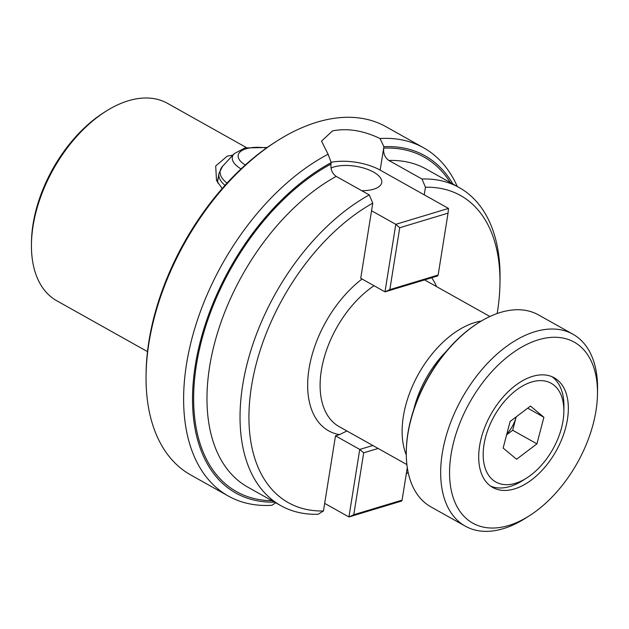 <?xml version="1.0" encoding="UTF-8"?>
<svg xmlns="http://www.w3.org/2000/svg" width="629" height="629" viewBox="0 0 629 629"><rect width="100%" height="100%" fill="white"/><g stroke="black" fill="none" stroke-linecap="round" stroke-linejoin="round"><path stroke-width="0.94" d="M331.074 162.321A37.724 15.937 -170.9 0 1 380.152 170.113L448.493 208.419L395.798 224.333L371.55 210.746M361.738 190.697A28.297 11.951 9.1 0 0 373.65 189.195A28.297 11.951 9.1 0 0 381.74 182.552A28.297 11.951 9.1 0 0 365.363 168.588A28.297 11.951 9.1 0 0 333.968 166.952A28.297 11.951 9.1 0 0 331.019 168.069M438.138 275.038L448.052 213.137L399.745 227.722L389.831 289.623L438.138 275.038L437.674 275.95L384.979 291.864L360.731 278.27L372.761 203.151A176.057 104.721 -60.7 0 0 251.506 386.237A176.057 104.721 -60.7 0 0 323.463 510.968L335.493 435.842L359.741 449.436L372.816 445.489M389.831 289.623L384.979 291.864L395.798 224.333L399.745 227.722M448.052 213.137L448.493 208.419M406.287 451.787L406.303 450.828A108.778 64.701 -60.7 0 1 477.851 323.18L478.669 322.661A110.036 65.447 119.3 0 0 406.287 451.787A110.036 65.447 119.3 0 0 406.633 461.985A110.036 65.447 119.3 0 0 430.92 506.888L465.311 526.166A110.036 65.447 -60.7 0 1 441.023 481.264A110.036 65.447 -60.7 0 1 484.621 366.432A110.036 65.447 -60.7 0 1 572.917 334.203A110.036 65.447 -60.7 0 1 597.204 379.098A110.036 65.447 -60.7 0 1 597.55 389.304L597.479 394.108A103.746 61.713 119.3 0 0 597.149 384.492A103.746 61.713 119.3 0 0 516.48 350.306A103.746 61.713 119.3 0 0 449.892 480.815A103.746 61.713 119.3 0 0 529.233 515.859A103.746 61.713 119.3 0 0 597.479 394.108M572.917 334.203L538.526 314.925A110.036 65.447 119.3 0 0 478.669 322.661M568.144 403.464A62.876 37.402 -60.7 0 1 543.228 469.085A62.876 37.402 -60.7 0 1 492.782 487.499A62.876 37.402 -60.7 0 1 478.897 461.843A62.876 37.402 -60.7 0 1 503.813 396.223A62.876 37.402 -60.7 0 1 554.267 377.809A62.876 37.402 -60.7 0 1 568.144 403.464M529.233 515.859L525.168 518.43A110.036 65.447 -60.7 0 1 465.311 526.166M506.612 434.843L512.682 430.26L516.157 416.964A25.152 14.962 119.3 0 0 516.181 416.87L516.157 416.964A25.152 14.962 119.3 0 1 506.84 433.986M516.275 390.137A56.586 33.659 119.3 0 0 483.512 460.42A56.586 33.659 119.3 0 0 526.638 478.04A56.586 33.659 119.3 0 0 530.774 475.17A56.586 33.659 119.3 0 0 563.859 411.625A56.586 33.659 119.3 0 0 516.275 390.137M526.638 478.04L522.573 480.611A62.876 37.402 -60.7 0 1 490.644 486.138M551.995 376.692A62.876 37.402 -60.7 0 1 563.938 406.821L563.859 411.625M543.888 417.255L530.483 406.059L510.119 421.461L503.153 448.052L516.558 459.249L536.93 443.854L543.888 417.255L527.692 408.174M512.682 430.26L536.93 443.854M436.534 286.588A93.682 55.729 119.3 0 0 431.683 277.759M362.06 279.017A93.682 55.729 119.3 0 0 309.374 401.962A93.682 55.729 119.3 0 0 339.448 434.647L346.909 430.967M246.466 147.611L167.463 103.329A113.181 67.319 119.3 0 0 128.355 100.758A113.181 67.319 119.3 0 0 105.9 111.294A113.181 67.319 119.3 0 0 31.45 244.107A113.181 67.319 119.3 0 0 56.791 300.78L147.5 351.627M228.351 496.053L190.768 474.989A199.629 118.747 -60.7 0 1 146.07 375.018A199.629 118.747 -60.7 0 1 277.389 140.747A199.629 118.747 -60.7 0 1 316.992 122.175A199.629 118.747 -60.7 0 1 385.986 126.704L423.569 147.776A199.629 118.747 119.3 0 0 380.058 138.529C363.263 130.525 347.42 127.978 332.537 130.887L321.513 141.132L328.102 154.223A199.629 118.747 119.3 0 0 194.07 330.823A199.629 118.747 119.3 0 0 228.351 496.053A199.629 118.747 119.3 0 0 271.862 505.299L275.691 502.768M222.186 188.519L216.494 180.492L215.708 165.97L227.203 156.173L232.879 155.088M217.838 183.047A44.014 18.595 -170.9 0 1 217.681 179.705A44.014 18.595 -170.9 0 1 218.192 177.905M406.892 464.587L339.125 426.604A84.884 50.493 -60.7 0 1 330.414 340.273A84.884 50.493 -60.7 0 1 343.945 316.128A84.884 50.493 -60.7 0 1 374.043 285.731M481.319 321.034A84.884 50.493 119.3 0 0 474.809 322.559A84.884 50.493 119.3 0 0 416.351 377.998A84.884 50.493 119.3 0 0 406.287 454.901M424.245 194.833L425.456 187.238A176.057 104.721 -60.7 0 1 499.961 283.687L500.031 278.883A182.339 108.463 119.3 0 0 459.209 187.568A182.339 108.463 119.3 0 0 421.973 179.006L388.903 160.474C384.94 157.651 383.203 153.539 383.674 148.145L383.902 146.714L380.058 138.529M457.283 186.491A199.629 118.747 119.3 0 0 423.569 147.776M277.389 140.747L275.455 141.973A196.649 116.97 119.3 0 0 146.101 372.738L146.07 375.018M31.45 244.107L31.489 241.701A110.036 65.447 -60.7 0 1 103.864 112.575L105.9 111.294M413.811 409.393A78.594 46.75 -60.7 0 1 446.425 351.21M274.574 502.146A193.347 115.005 -60.7 0 1 195.595 363.617A193.347 115.005 -60.7 0 1 331.208 162.628L330.98 164.059C330.508 169.453 332.246 173.557 336.208 176.387L369.278 194.919A182.339 108.463 119.3 0 0 249.076 356.517A182.339 108.463 119.3 0 0 280.896 505.685A182.339 108.463 119.3 0 0 318.132 514.247L323.463 510.968M383.902 146.714A193.347 115.005 -60.7 0 1 452.888 184.03M328.102 154.223L331.208 162.628M499.961 283.687A176.057 104.721 -60.7 0 1 497.162 313.525M408.142 472.332A176.057 104.721 -60.7 0 1 406.279 473.936M339.448 434.647L335.493 435.842M425.456 187.238L421.973 179.006M369.278 194.919L372.761 203.151M324.674 503.373L348.93 516.959L359.741 449.436L363.696 452.817L353.773 514.719L402.08 500.134L407.293 467.606M378.123 448.461L363.696 452.817M402.08 500.134L401.624 501.046L348.93 516.959L353.773 514.719M450.348 182.607A191.774 114.069 -60.7 0 0 383.674 148.145L380.152 170.113M272.035 500.723A191.774 114.069 -60.7 0 1 197.019 361.368A191.774 114.069 -60.7 0 1 330.98 164.059M280.896 505.685L247.826 487.153A182.339 108.463 -60.7 0 1 216.014 337.985A182.339 108.463 -60.7 0 1 336.208 176.387M388.903 160.474A182.339 108.463 -60.7 0 1 426.14 169.036L459.209 187.568M266.484 147.988A27.637 11.676 9.1 0 0 247.409 148.42A27.637 11.676 9.1 0 0 245.318 164.987M217.603 181.569L218.876 173.643A43.794 18.5 9.1 0 0 224.993 185.351M218.876 173.643L222.493 166.394A42.953 18.139 9.1 0 0 227.006 183.141M267.176 147.5L244.996 147.941L234.145 153.704A33.085 13.972 9.1 0 0 241.025 168.926M489.897 316.497L424.606 279.897M234.145 153.704L222.493 166.394"/></g></svg>
